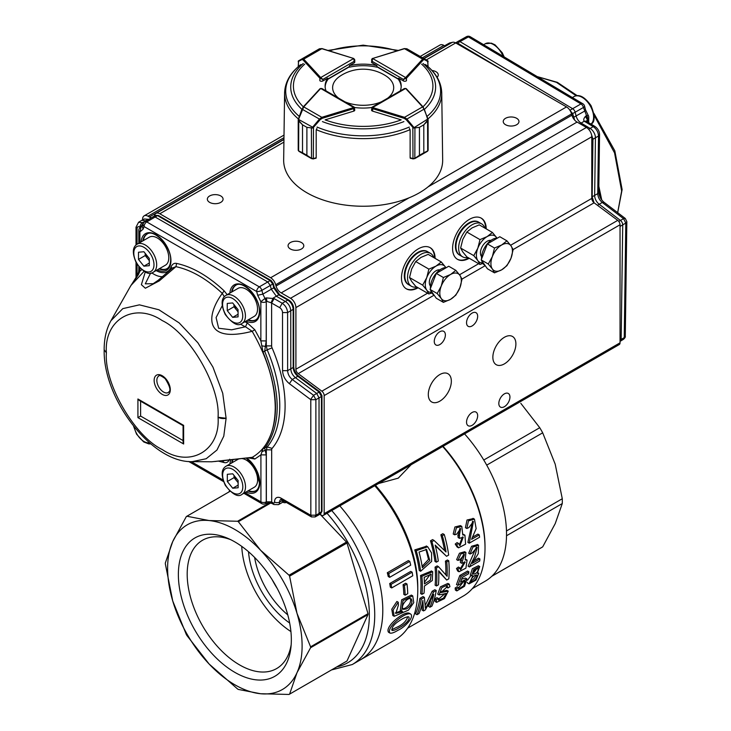 <?xml version="1.0" encoding="UTF-8"?>
<svg xmlns="http://www.w3.org/2000/svg" width="731" height="731" viewBox="0 0 731 731"><rect width="100%" height="100%" fill="white"/><g stroke="black" fill="none" stroke-linecap="round" stroke-linejoin="round"><path stroke-width="1.1" d="M411.096 464.742L398.258 478.147L378.53 483.538M391.661 629.702L397.646 626.906C403.019 624.375 406.409 620.966 407.816 616.681M399.08 627.737C395.983 629.711 393.644 630.615 392.044 630.469C391.633 627.682 393.653 624.731 398.103 621.606C402.909 618.252 406.463 616.662 408.748 616.845C410.859 619.532 403.576 625.699 399.08 627.737M398.075 630.213C404.691 627.417 414.386 617.211 410.721 614.095C405.833 611.262 385.849 627.472 389.952 633.073C391.588 633.521 394.292 632.562 398.075 630.213M402.891 608.85L405.33 608.082C409.433 605.35 411.151 602.198 410.484 598.634M406.692 608.868L403.448 609.389C399.638 606.876 407.615 596.469 411.215 598.872C412.942 602.116 411.434 605.442 406.692 608.868M398.249 602.243L393.123 610.01L394.183 616.297L408.41 610.157L413.764 602.664L412.723 595.856L403.009 600.562L401.63 611.308L402.589 611.637L395.836 613.419L398.432 605.04L398.249 602.243L396.896 601.467L391.77 609.243L392.83 615.52L394.192 616.288M407.012 584.014A110.317 63.688 60 0 1 407.752 593.673L405.157 595.171A110.317 63.688 -120 0 0 404.426 585.504L403.064 584.718L405.659 583.228L407.012 584.014L404.426 585.504M412.147 572.19A110.317 63.688 60 0 1 412.75 575.781L391.688 587.943A110.317 63.688 -120 0 0 391.094 584.343L389.714 583.548L410.767 571.395L412.147 572.19L391.094 584.343M409.78 561.408A110.317 63.688 60 0 1 410.703 565.173L389.65 577.335A110.317 63.688 -120 0 0 388.728 573.561L387.302 572.738L408.355 560.586L409.78 561.408L388.728 573.561M419.027 552.06L426.584 549.484L429.828 560.531L422.363 567.74A106.516 61.495 60 0 0 419.027 552.06M422.134 566.287L428.494 559.425L425.899 549.182M416.231 550.726A106.516 61.495 -120 0 1 420.617 571.267L431.637 561.399L431.582 552.956L427.699 546.779L416.231 550.726L414.779 549.886L426.666 546.203M442.31 535.668A106.516 61.495 -120 0 1 446.056 551.996L434.05 540.437L431.939 541.653A106.516 61.495 -120 0 1 436.325 562.194L438.298 561.052A106.516 61.495 60 0 0 435.164 545.088L446.55 556.291L448.66 555.076A106.516 61.495 60 0 0 444.274 534.535L442.822 533.694L440.857 534.827L442.31 535.668L444.274 534.535M454.627 534.818L456.683 534.178L460.612 528.604L459.278 536.006L459.543 538.363L463.244 537.166L459.973 545.664L458.465 543.398L456.592 544.86L458.547 547.821L465.601 544.166L464.925 535.183L462.75 534.928L461.8 526.43L456.372 527.8L454.627 534.818L453.211 533.995L454.91 526.987L460.366 525.598L461.809 526.421M469.256 543.179L473.405 521.532L468.873 527.608L466.844 528.486L468.47 520.856L474.446 519.129L476.155 528.595L471.586 539.323L479.253 534.891A106.516 61.495 60 0 1 479.591 537.221L469.256 543.179L467.895 542.393L472.61 521.221M424.163 577.326L431.135 574.173L430.431 580.112L424.419 583.914A106.516 61.495 60 0 0 424.163 577.326M424.391 582.379L430.422 574.073M421.897 576.293A106.516 61.495 -120 0 1 421.951 594.34L424.044 593.133A106.516 61.495 60 0 0 424.409 586.043L432.332 580.487L432.679 571.688L421.897 576.293L420.544 575.507L431.528 571.039M446.787 561.92A106.516 61.495 -120 0 1 447.107 576.275L438.527 566.689L436.416 567.905A106.516 61.495 -120 0 1 436.471 585.951L438.445 584.818A106.516 61.495 60 0 0 438.673 570.792L446.696 580.048L448.807 578.833A106.516 61.495 60 0 0 448.752 560.787L447.399 560.01L445.435 561.143L446.787 561.92L448.752 560.787M457.962 560.421L459.918 559.727L464.45 554.491L461.7 563.281L465.218 561.993L460.685 569.751L459.781 567.832L457.844 569.257L458.995 571.752L465.912 568.133L467.091 560.11L465.199 560.019L465.912 552.472L460.841 553.979L457.962 560.421L456.619 559.644L459.47 553.221L464.642 551.731M469.412 566.945L474.538 556.985L477.188 547.391L472.016 553.102L470.051 554.007L472.911 547.062L478.558 545.171L478.275 553.659L472.226 563.373L479.892 558.941A106.516 61.495 60 0 1 479.737 560.979L469.412 566.945L468.059 566.159L476.338 547.153M433.51 592.083C429.938 600.288 427.242 605.67 425.415 608.229L424.373 597.355L421.266 599.146A106.516 61.495 -120 0 1 417.008 614.698L419.018 613.537A106.516 61.495 60 0 0 422.865 600.425L423.541 610.933L425.36 609.882L433.757 594.349A106.516 61.495 -120 0 1 429.956 607.223L431.957 606.072A106.516 61.495 60 0 0 436.215 590.511L434.854 589.725L432.14 591.288L433.51 592.083L436.215 590.511M447.929 587.989L449.94 586.691L449.282 584.215L441.826 587.596L439.084 594.915L446.349 593.453L443.434 598.159L438.609 600.151L438.372 598.47L436.352 599.758L436.599 602.362L444.439 598.607L448.258 591.132L440.894 592.594L447.473 586.417L447.929 587.989L446.55 587.194L446.55 586.335M461.142 576.311L457.88 585.412L464.998 580.999L463.728 585.75L458.748 589.031L458.547 587.578L456.537 588.857L456.848 590.922L464.541 586.262L466.881 578.888L460.594 582.159L462.339 577.38L468.589 573.771A106.516 61.495 60 0 0 468.918 571.825L467.557 571.039L459.781 575.525L461.142 576.311L468.918 571.825M473.24 573.342L477.051 568.471M473.304 572.738C474.474 569.86 476.045 568.453 478.019 568.499C478.366 571.404 476.895 573.296 473.606 574.191L473.304 572.738M470.572 581.108C473.524 579.592 475.287 577.545 475.872 574.968M470.773 580.313C472.445 576.85 474.483 575.078 476.886 575.005C476.941 578.404 474.94 580.743 470.874 582.013L470.773 580.313M472.92 575.827L468.991 583.868L475.954 580.14L478.814 573.351L477.288 573.305L479.728 566.534L473.725 569.504L471.678 575.781L472.92 575.827M471.678 575.79L470.289 574.995L472.354 568.718L478.366 565.748L479.728 566.543M467.676 583.091L467.109 582.251M467.529 580.213L471.038 575.425M457.88 585.412L456.491 584.599L459.781 575.525M458.474 588.117L464.002 580.944M458.547 587.578L457.131 586.765L455.121 588.044L456.537 588.857M461.754 579.08L465.492 578.093L466.881 578.888M456.848 590.922L455.404 590.091L455.121 588.044M438.262 599.365L445.133 593.508M437.695 594.111L440.455 586.819L447.911 583.429L449.273 584.215M438.372 598.47L436.964 597.656L434.936 598.945L436.352 599.758M440.647 591.79L446.86 590.319L448.258 591.132M436.608 602.353L435.164 601.531L434.936 598.945M423.541 610.933L422.098 610.093L422.07 604.162M429.956 607.223L428.512 606.392A104.606 60.399 -120 0 0 430.44 601.247M425.405 605.049L432.14 591.288M424.373 597.355L423.011 596.569L419.905 598.36L421.266 599.146M417.008 614.698L415.564 613.866A104.606 60.399 -120 0 0 419.905 598.36M470.051 554.007L468.699 553.23L471.568 546.276L477.507 544.595M479.892 558.941L478.549 558.164L473.578 561.033M462.202 561.043L460.859 560.266L463.673 554.326M461.901 561.198L460.859 560.266M461.7 563.281L460.356 562.505L460.557 560.421M460.128 569.12L464.395 561.792M459.781 567.832L458.438 567.055L456.5 568.471L457.844 569.257M457.652 570.975L456.5 568.471M446.696 580.048L438.71 571.541M445.791 574.73A104.606 60.399 -120 0 0 445.435 561.143M438.527 566.689L437.175 565.913L435.064 567.128L436.416 567.905M436.471 585.951L435.128 585.175A104.606 60.399 -120 0 0 435.064 567.128M421.951 594.34L420.608 593.554A104.606 60.399 -120 0 0 420.544 575.507M466.844 528.486L465.428 527.663L467.018 520.015L473.396 518.544M479.253 534.891L477.882 534.105L472.299 537.331M459.589 535.86L458.182 535.046L459.881 528.385M459.278 536.006L458.182 535.046M459.543 538.363L458.154 537.559L457.88 535.193M459.315 545.107L462.476 536.91M458.465 543.398L457.085 542.603L455.221 544.065L456.592 544.86M463.216 534.233L464.925 535.183M458.547 547.83L457.177 547.035L455.221 544.065M446.55 556.291L435.347 545.792M444.567 550.498A104.606 60.399 -120 0 0 440.857 534.827M434.05 540.437L432.597 539.597L430.495 540.812L431.939 541.653M436.325 562.194L434.963 561.408A104.606 60.399 -120 0 0 430.495 540.812M420.617 571.267L419.247 570.482A104.606 60.399 -120 0 0 414.779 549.886M389.65 577.335L388.243 576.521A108.416 62.592 -120 0 0 387.302 572.738M391.688 587.943L390.317 587.148A108.416 62.592 -120 0 0 389.714 583.548M405.157 595.171L403.814 594.394A108.416 62.592 -120 0 0 403.064 584.718M395.325 612.916L401.027 610.97M401.621 611.317L400.268 610.54L401.657 599.795L411.37 595.08L412.713 595.866M388.517 632.251C384.488 626.677 404.471 610.476 409.342 613.3M491.753 576.32L541.242 547.747A101.755 58.754 -120 0 0 542.694 546.861L555.213 523.634L562.285 503.549A101.755 58.754 -120 0 0 562.285 498.743L555.213 464.203L542.694 432.816A101.755 58.754 -120 0 0 539.743 427.708L520.819 403.329M464.55 433.876A102.706 59.302 60 0 1 485.256 581.163L472.327 588.638M443.032 446.303A102.706 59.302 60 0 1 485.009 546.569L485.009 548.122A104.606 60.399 60 0 1 463.344 596.012L407.642 628.176M442.694 446.495A104.606 60.399 60 0 1 485.009 548.122M375.451 485.32A104.606 60.399 60 0 1 417.766 586.947L417.766 590.054A108.416 62.592 60 0 1 395.316 639.689L352.278 664.534L331.499 669.943M374.775 485.713A108.416 62.592 60 0 1 417.766 590.054M339.805 505.898A108.416 62.592 60 0 1 360.346 659.874A108.416 62.592 60 0 0 339.805 505.898M542.694 546.861L491.89 576.192M562.285 503.549L506.519 535.75M562.285 498.743L506.482 530.962M542.694 432.816L486.709 465.135M539.743 427.708L483.767 460.027M272.307 579.93A60.865 35.143 -120 0 0 277.15 588.309A60.865 35.143 -120 0 1 272.307 579.93M289.668 623.013A64.666 37.336 60 0 1 248.513 551.731M287.776 614.862A60.865 35.143 60 0 1 254.626 557.451M291.185 644.605A74.087 42.773 60 0 1 276.62 668.573A74.087 42.773 60 0 1 219.528 648.726A74.087 42.773 60 0 1 187.191 574.173A74.087 42.773 60 0 1 202.533 540.255A74.087 42.773 60 0 1 230.576 539.624M241.742 546.368A74.087 42.773 -120 0 0 290.92 631.566M291.34 639.753A79.88 46.117 60 0 1 290.911 647.529A79.88 46.117 60 0 1 232.531 670.967A79.88 46.117 60 0 1 178.419 577.234A79.88 46.117 60 0 1 227.908 538.391A79.88 46.117 60 0 1 291.34 639.753M289.321 694.295A102.706 59.302 60 0 0 289.595 694.13L296.987 672.721L310.593 647.721L368.004 614.579L347.006 660.979A102.706 59.302 60 0 1 346.732 661.144L289.321 694.295A102.706 59.302 60 0 1 289.037 694.45L260.592 693.737A95.103 54.907 60 0 1 209.121 664.022L237.575 688.977A102.706 59.302 60 0 0 238.352 689.434L260.592 693.737A95.103 54.907 60 0 0 296.987 672.721A95.103 54.907 60 0 0 296.987 613.291L289.595 576.174L347.006 543.023L368.004 613.674A102.706 59.302 60 0 1 368.004 614.579M289.595 576.174A102.706 59.302 60 0 0 289.037 575.215L260.592 550.26A95.103 54.907 60 0 1 296.987 613.291L310.593 646.825A102.706 59.302 60 0 1 310.593 647.721M172.735 600.983L186.332 634.517A102.706 59.302 60 0 0 186.889 635.477L209.121 664.022A95.103 54.907 60 0 1 172.735 600.983A95.103 54.907 60 0 1 172.735 541.552L165.343 562.961A102.706 59.302 60 0 0 165.343 563.866L172.735 600.983M186.606 516.397A102.706 59.302 60 0 0 186.332 516.561L172.735 541.552A95.103 54.907 60 0 1 209.121 520.545L186.889 516.241L230.073 491.305L186.606 516.397A102.706 59.302 60 0 1 186.889 516.241M238.352 521.706A102.706 59.302 60 0 0 237.575 521.258L209.121 520.545A95.103 54.907 60 0 1 260.592 550.26L238.352 521.706L270.598 503.092M237.575 521.258L269.3 502.946M289.595 694.13L347.006 660.979M289.037 575.215L346.457 542.064A102.706 59.302 60 0 1 347.006 543.023M310.593 646.825L368.004 613.674M320.443 514.606L346.457 542.064M587.669 115.69L586.5 115.535L583.448 107.457A3.801 1.352 -14.3 0 0 584.572 106.086A3.801 3.801 0 0 0 582.826 103.756A3.801 2.166 -59.2 0 0 580.953 103.93A3.801 2.239 60.1 0 1 582.497 105.401A3.801 2.239 60.1 0 1 583.448 107.457L575.151 112.227L576.11 115.991A7.612 4.368 -120 0 0 581.108 123.055L579.957 123.722M457.99 41.411A3.801 2.193 59.7 0 1 458.035 41.384A3.801 2.193 59.7 0 1 459.963 41.612L468.388 36.915A3.801 2.202 60.9 0 0 466.844 36.55A3.801 2.202 60.9 0 0 466.469 36.687A3.801 3.801 0 0 1 470.261 36.742A3.801 2.166 120.8 0 0 468.388 36.915L580.953 103.93L572.647 108.7A3.801 2.184 60 0 1 575.151 112.227L571.605 114.073M537.221 76.609L556.465 82.338L576.174 95.779M594.129 115.306L614.561 152.916L621.652 191.019L617.658 212.657M572.967 117.718L584.416 111.222L585.531 109.842L588.026 115.005A3.801 3.801 0 0 1 588.766 117.316A3.801 2.23 -179.2 0 1 587.697 118.833L586.536 121.392M591.79 196.995L594.65 195.415L595.436 137.793A7.602 4.359 -120 0 0 590.136 128.428L581.108 123.055L584.288 121.227C583.292 120.058 583.667 118.459 585.412 116.412L586.426 115.571L587.605 118.888L587.56 122.05M591.16 133.499L592.951 139.228L598.525 136.012C598.269 132.064 596.496 128.948 593.225 126.646L584.288 121.227L586.527 121.136M620.043 340.089L624.247 337.631L625.279 336.178C625.581 336.872 624.987 337.923 623.497 339.303L620.391 341.176A3.801 2.193 60.3 0 0 621.158 339.486L622.721 224.865A3.801 2.184 -120 0 0 620.455 220.442L623.543 218.651L602.271 202.478C599.429 200.047 597.921 197.096 597.739 193.624L594.65 195.415A7.612 4.368 -120 0 0 599.182 204.26L597.419 205.274M591.79 139.511L592.951 139.228L592.165 196.84L594.056 202.779M598.853 186.332L601.723 199.938M599.959 197.014L598.78 191.44M444.795 45.925L446.047 45.934M569.933 110.308L572.675 113.671L574.703 120.158M448.578 44.472A7.602 4.395 -120.3 0 0 446.431 44.719A7.602 4.395 -120.3 0 0 446.321 44.783L444.631 45.834M457.981 41.42L455.587 42.882L457.542 43.083L459.963 41.612L572.647 108.7L570.171 110.134L569.559 109.769M618.773 221.402L620.455 220.442L599.182 204.26L602.271 202.478L604.034 202.295C600.855 199.59 599.1 196.219 598.771 192.171L597.739 193.624L598.525 136.012L599.557 134.55C599.457 131.269 597.94 128.583 595.007 126.481L595.025 126.49M587.651 122.104L587.697 118.833A3.801 2.239 59.3 0 0 587.395 117.179A3.801 2.239 59.3 0 0 586.5 115.535L587.094 119.272L585.412 116.412M625.297 218.468L626.842 221.612L625.809 223.074L623.543 218.651L625.297 218.468L604.034 202.295M598.844 186.908L601.54 199.7M430.422 288.526A15.214 8.781 -60 0 1 441.159 269.045A15.214 8.781 -60 0 1 446.367 267.592M433.894 294.849L433.547 294.648A15.214 8.781 -60 0 1 430.66 290.244M443.397 302.36L450.57 299.326A15.214 8.781 -60 0 1 441.25 298.495L443.397 302.36L436.288 298.257L430.075 289.421L433.181 281.417L436.288 273.412L448.715 266.239L455.824 270.342L450.57 274.481A15.214 8.781 -60 0 1 459.89 275.313A15.214 8.781 -60 0 1 459.89 287.74L462.038 279.178L459.89 275.313L455.824 270.342M441.25 286.077A15.214 8.781 -60 0 1 450.57 274.481L443.397 277.515L441.25 286.077L437.184 293.524L441.25 298.495A15.214 8.781 -60 0 1 441.25 286.077M450.57 299.326A15.214 8.781 120 0 0 459.89 287.74L455.824 295.187L450.57 299.326M436.288 273.412L443.397 277.515M430.075 289.421L437.184 293.524M106.388 352.845C103.966 383.455 134.531 436.361 162.245 449.547C189.959 468.333 220.497 450.68 218.057 417.273C220.47 386.653 189.914 333.747 162.2 320.562C134.486 301.775 103.948 319.429 106.388 352.835L104.186 349.738C102.897 398.596 151.6 462.942 192.244 461.645L206.169 458.739L216.961 450.031L223.777 436.179L226.107 418.269L222.717 393.232L212.94 367.081L197.863 342.738L179.159 322.901L158.929 309.78L139.42 304.845L122.79 308.637L110.911 320.763M156.845 380.394A9.512 5.492 60 0 1 158.81 376.045C158.883 374.738 160.994 375.597 165.133 378.612C173.868 392.392 167.892 391.697 168.322 392.51A9.512 5.492 60 0 1 160.994 389.97A9.512 5.492 60 0 1 156.845 380.394M144.062 271.338L130.94 285.455L111.249 320.178M229.68 459.223C228.41 462.01 226.592 463.134 224.225 462.577L222.361 460.804L252.222 457.332L211.78 461.791L192.354 461.645M254.799 329.754L252.168 331.317L245.488 326.775L247.27 322.91L254.799 329.754L260.866 340.893L266.203 340.92L264.659 351.227C281.344 393.205 281.353 425.561 264.704 448.313L266.248 454.901L260.912 454.874L254.854 459.013L252.222 457.332C267.244 448.587 274.92 432.021 275.249 407.624C274.902 382.843 267.208 357.404 252.168 331.317C203.2 343.89 206.288 315.07 222.297 293.396C206.846 278.922 191.394 270.013 175.943 266.66L159.285 280.878L145.35 288.233L141.385 284.688L145.259 271.987M233.18 459.388A19.975 11.532 -120 0 0 232.23 462.641M248.403 490.647A19.975 11.532 -120 0 0 256.06 490.611M236.022 285.154A19.975 11.532 -120 0 0 232.166 291.779M248.33 319.776A19.975 11.532 -120 0 0 255.996 319.749M147.26 233.957A19.975 11.532 -120 0 0 143.404 240.572M159.568 268.579A19.975 11.532 -120 0 0 167.225 268.542M271.082 280.521L270.168 280.576L157.521 215.608L146.748 221.913L259.322 286.854A3.801 2.156 59.8 0 1 260.866 288.306A3.801 2.156 59.8 0 1 261.853 290.353L272.7 284.076L270.168 280.576L267.756 281.956L270.278 285.455L271.292 289.229L262.858 294.127L264.978 298.431L260.848 301.72L257.668 295.26L262.858 294.127L261.853 290.353A3.801 1.316 165.1 0 1 256.663 291.495A3.801 2.193 -60 0 1 259.322 286.854L267.756 281.956L155.054 216.952L153.181 216.741L144.82 221.74A3.801 3.801 0 0 0 143.221 223.64L142.225 226.254L140.635 227.149A3.801 2.23 -121.1 0 0 140.188 227.588M311.479 516.927L310.839 515.181L315.929 515.191L315.874 399.702L310.794 399.683L289.366 383.656C285.154 380.147 282.879 375.807 282.55 370.654L287.63 370.663L287.603 312.576L293.158 309.368C292.848 305.403 291.057 302.305 287.776 300.057L282.221 303.264L274.143 298.595L271.612 303.009L271.63 345.909A3.801 2.193 60 0 0 272.069 347.874A112.154 64.748 60 0 1 272.115 448.395A3.81 2.202 -120 0 0 271.676 449.848L266.34 449.821L267.217 446.924A108.352 62.555 -120 0 0 267.18 349.802L263.032 352.05L260.866 340.902M298.933 376.931L297.8 376.273L295.406 377.662C292.546 375.286 291.002 372.353 290.783 368.853L290.755 310.757C290.445 306.801 288.644 303.694 285.373 301.437L276.345 296.229L273.12 298.102L271.091 302.762L266.934 301.4L265.042 298.394L266.349 297.892L274.143 298.595M310.675 399.464L313.572 395.288L292.254 379.48L295.406 377.662L316.724 393.479L319.027 397.883L321.43 396.494L319.118 392.081L297.8 376.273C294.959 373.888 293.414 370.946 293.186 367.455L287.63 370.663C287.85 374.171 289.385 377.105 292.254 379.48L289.366 383.656M315.107 516.954L318.323 515.172L319.081 513.445L315.929 515.191L315.107 516.954L311.452 516.908L281.901 499.867A3.609 2.083 120 0 1 281.152 498.213L310.702 515.254M214.722 461.526L224.545 460.366M224.225 462.577L218.733 461.188M138.808 266.66L138.808 269.593L139.923 271.146L138.36 274.71L130.867 285.574M139.923 267.93L139.923 271.146L141.768 269.693M171.968 268.487L171.155 266.788C172.37 264.019 174.188 262.895 176.61 263.434L175.943 266.66L172.534 267.948L158.216 280.265L153.218 283.674M150.623 273.056L145.286 283.829L153.199 283.692M176.61 263.434C192.454 266.861 208.298 275.998 224.152 290.856L227.167 294.666M224.28 296.713L222.297 293.396L224.152 290.856M222.178 305.86L216.093 317.565L218.642 328.256L231.645 329.818L245.488 326.775A25.731 14.858 -120 0 1 240.536 324.034M243.834 493.279L261.725 503.595A3.801 2.193 -60 0 1 260.93 501.859L260.912 454.874L263.069 448.66C279.644 426.027 279.626 393.817 263.032 352.05M254.845 459.013L248.348 457.889M139.913 242.591L139.904 231.955L141.092 226.975L142.225 226.254L143.084 229.168L139.904 231.955A3.801 2.193 180 0 1 138.789 230.402L138.799 243.231M138.36 274.71L138.808 269.593M261.725 451.767L266.34 449.821L266.358 501.832L271.694 501.859L265.618 503.54M272.069 347.874L267.18 349.802L266.294 345.891L265.371 346.412L261.689 345.781M137.921 417.629L183.645 444L183.088 442.127L183.079 425.68L139.255 400.405L137.912 398.989L137.921 417.629L140.608 416.067L140.599 401.182M183.079 425.68L183.636 425.36L137.912 398.989M183.088 440.574L140.608 416.067M244.949 492.639L260.93 501.859A3.801 2.193 -0 0 0 266.267 501.886L266.248 454.901M260.866 340.893L260.848 301.72A3.801 2.193 -0 0 0 266.185 301.748A3.801 2.147 -119.3 0 0 265.856 300.075A3.801 2.147 -119.3 0 0 264.978 298.431L266.285 301.693L266.203 340.92M144.82 221.74A3.801 2.193 -120.9 0 1 145.195 221.594A3.801 2.193 -120.9 0 1 146.748 221.913A3.801 2.193 120 0 0 144.089 226.564A3.801 2.814 -159 0 1 143.221 223.64M141.476 226.592L141.092 226.975A3.801 2.23 -121.1 0 0 140.635 227.149A3.801 3.801 0 0 0 138.789 230.402M136.277 277.652L137.09 274.6L137.62 275.468M265.472 503.632L266.267 501.886A3.801 2.184 -118.6 0 1 265.472 503.632A3.801 2.184 -118.6 0 1 265.444 503.641A3.801 3.801 0 0 1 261.725 503.595M142.179 226.263L141.403 226.647M271.63 345.909L266.294 345.891L266.285 301.693L266.934 301.4L266.349 297.892M143.486 223.101L140.343 227.341L139.904 227.039C140.142 225.212 140.982 223.741 142.417 222.617L143.367 223.311M272.754 283.116L273.705 287.85L271.292 289.229L276.345 296.229L278.758 294.849L273.705 287.85L273.76 286.89M148.85 219.337L144.281 218.998L141.668 220.406L138.552 222.279L142.417 222.617L145.99 221.045M320.251 392.748L319.118 392.081L313.572 395.288L315.874 399.702L319.027 397.883L319.081 513.445L321.987 511.197L321.969 395.727L321.43 396.494L321.476 511.965L320.735 513.683L318.323 515.172M148.356 219.629L145.506 220.762L141.777 220.342M282.769 500.36A5.702 3.299 60 0 1 281.618 502.864A5.702 3.299 60 0 1 281.563 502.901L278.42 504.655L273.833 504.527A3.609 2.083 120 0 1 273.083 502.873L271.685 502.069L272.444 503.723L273.833 504.527M408.519 284.578A19.024 10.983 -60 0 1 408.245 284.432A19.024 10.983 -60 0 1 408.245 262.466A19.024 10.983 -60 0 1 427.269 251.491A19.024 10.983 -60 0 1 427.534 251.647M459.625 255.073A19.024 10.983 -60 0 1 459.351 254.927A19.024 10.983 -60 0 1 459.351 232.961A19.024 10.983 -60 0 1 478.376 221.977A19.024 10.983 -60 0 1 478.641 222.142M439.824 374.555A16.292 9.402 -60 0 1 447.966 373.742A16.292 9.402 -60 0 1 447.966 392.556A16.292 9.402 -60 0 1 431.674 401.968A16.292 9.402 -60 0 1 429.179 388.91A16.292 9.402 -60 0 1 439.824 374.555M505.541 118.303A7.867 4.541 180 0 1 514.103 117.316A7.867 4.541 180 0 1 518.964 121.51A7.867 4.541 180 0 1 511.097 126.052A7.867 4.541 180 0 1 503.239 121.51A7.867 4.541 180 0 1 505.541 118.303M431.984 70.478A7.867 4.541 180 0 1 438.262 74.927A7.867 4.541 180 0 1 437.111 77.294M209.651 195.954A7.867 4.541 180 0 1 218.222 194.967A7.867 4.541 180 0 1 223.074 199.161A7.867 4.541 180 0 1 215.216 203.702A7.867 4.541 180 0 1 207.348 199.161A7.867 4.541 180 0 1 209.651 195.954M290.362 242.546A7.867 4.541 180 0 1 298.933 241.568A7.867 4.541 180 0 1 303.785 245.762A7.867 4.541 180 0 1 295.927 250.304A7.867 4.541 180 0 1 288.06 245.762A7.867 4.541 180 0 1 290.362 242.546M457.25 259.194A23.776 13.725 120 0 0 468.699 257.961M485.676 228.565A23.776 13.725 120 0 0 481.016 218.021M469.238 258.271A23.776 13.725 -60 0 1 457.515 259.35A23.776 13.725 -60 0 1 452.59 248.467A23.776 13.725 -60 0 1 462.97 224.545A23.776 13.725 -60 0 1 481.29 218.176A23.776 13.725 -60 0 1 486.216 228.876M406.144 288.699A23.776 13.725 120 0 0 417.593 287.466M434.57 258.07A23.776 13.725 120 0 0 429.91 247.526M418.132 287.776A23.776 13.725 -60 0 1 406.409 288.864A23.776 13.725 -60 0 1 401.483 277.972A23.776 13.725 -60 0 1 411.864 254.05A23.776 13.725 -60 0 1 430.184 247.681A23.776 13.725 -60 0 1 435.1 258.381M434.123 295.169L298.211 373.632L321.85 391.186A3.801 2.193 60 0 1 324.162 395.59L324.162 513.646A3.801 2.193 60 0 1 323.376 515.392L619.258 344.566A3.801 2.193 -120 0 0 620.043 342.821L620.043 224.764A3.801 2.193 -120 0 0 617.732 220.36L594.102 202.807L513.098 249.573M323.376 515.392A3.801 2.193 60 0 1 321.466 515.2L319.822 514.249M504.381 337.283A16.292 9.402 -60 0 1 512.522 336.479A16.292 9.402 -60 0 1 512.522 355.284A16.292 9.402 -60 0 1 496.23 364.696A16.292 9.402 -60 0 1 493.736 351.638A16.292 9.402 -60 0 1 504.381 337.283M504.381 393.863A7.867 4.541 -60 0 1 508.31 393.47A7.867 4.541 -60 0 1 508.31 402.553A7.867 4.541 -60 0 1 500.452 407.094A7.867 4.541 -60 0 1 499.246 400.789A7.867 4.541 -60 0 1 504.381 393.863M472.098 313.106A7.867 4.541 -60 0 1 476.036 312.713A7.867 4.541 -60 0 1 476.036 321.795A7.867 4.541 -60 0 1 468.169 326.337A7.867 4.541 -60 0 1 466.963 320.032A7.867 4.541 -60 0 1 472.098 313.106M439.824 331.737A7.867 4.541 -60 0 1 443.754 331.353A7.867 4.541 -60 0 1 443.754 340.427A7.867 4.541 -60 0 1 435.895 344.968A7.867 4.541 -60 0 1 434.689 338.672A7.867 4.541 -60 0 1 439.824 331.737M472.098 412.494A7.867 4.541 -60 0 1 476.036 412.11A7.867 4.541 -60 0 1 476.036 421.184A7.867 4.541 -60 0 1 468.169 425.725A7.867 4.541 -60 0 1 466.963 419.42A7.867 4.541 -60 0 1 472.098 412.494M282.769 502.17A7.612 4.395 -120 0 0 286.26 502.38M298.211 373.632A3.801 2.193 60 0 1 295.909 369.228L295.909 307.596A7.612 4.395 -120 0 0 290.527 298.275L281.207 292.893A7.612 4.395 60 0 1 276.026 286.031L571.907 115.206L571.569 113.926A7.612 4.395 -120 0 0 566.516 106.918L455.696 42.937A7.612 4.395 -120 0 0 451.886 42.562L424.007 58.663L406.884 48.776L404.17 48.794M283.948 139.53L156.005 213.388A7.612 4.395 -120 0 1 159.815 213.763L270.634 277.743A7.612 4.395 -120 0 1 275.688 284.752L276.026 286.031M156.005 213.388A7.612 4.395 -120 0 0 154.762 214.932M154.232 216.175A7.612 4.395 60 0 0 154.387 215.828L154.762 214.941M151.545 217.719A7.612 4.395 60 0 1 149.334 216.997L283.948 139.274M284.012 135.089L144.162 215.828A7.612 4.395 -120 0 1 147.964 216.202L149.334 216.997M144.162 215.828A7.612 4.395 -120 0 0 142.582 219.355L142.582 219.912M445.435 46.291A7.612 4.395 60 0 1 445.216 46.172L443.845 45.377A7.612 4.395 -120 0 0 440.044 45.002L420.197 56.461M510.613 245.269L591.79 198.403L591.79 136.77A7.612 4.395 -120 0 0 586.408 127.45L577.088 122.068A7.612 4.395 60 0 1 571.907 115.206M591.79 198.403A3.801 2.193 -120 0 0 594.102 202.807M577.088 122.068L281.207 292.893M485 265.344L484.653 265.143A15.214 8.781 -60 0 1 481.766 260.739M481.528 259.021A15.214 8.781 -60 0 1 486.48 244.83A15.214 8.781 -60 0 1 497.473 238.087M494.503 272.855L487.394 268.752L481.19 259.916L487.394 243.907L499.821 236.734L506.93 240.837L501.676 244.976A15.214 8.781 -60 0 1 510.996 245.808A15.214 8.781 -60 0 1 510.996 258.235A15.214 8.781 -60 0 1 501.676 269.821A15.214 8.781 -60 0 1 492.365 268.99A15.214 8.781 -60 0 1 492.365 256.563L488.29 264.019L492.365 268.99L494.503 272.855L501.676 269.821L506.93 265.682L510.996 258.235L513.144 249.673L510.996 245.808L506.93 240.837M501.676 244.976A15.214 8.781 120 0 0 492.365 256.563L494.503 248.01L501.676 244.976M487.394 243.907L494.503 248.01M481.19 259.916L488.29 264.019M433.766 257.604A19.024 10.983 120 0 0 430.495 253.355A19.024 10.983 120 0 0 411.471 264.33A19.024 10.983 120 0 0 411.471 286.296A19.024 10.983 120 0 0 416.789 287M430.495 253.355L427.799 251.802A19.024 10.983 120 0 0 408.784 262.776A19.024 10.983 120 0 0 408.784 284.743L411.471 286.296M484.872 228.099A19.024 10.983 120 0 0 481.601 223.841A19.024 10.983 120 0 0 462.577 234.825A19.024 10.983 120 0 0 462.577 256.791A19.024 10.983 120 0 0 467.895 257.495M481.601 223.841L478.915 222.288A19.024 10.983 120 0 0 459.89 233.271A19.024 10.983 120 0 0 459.89 255.238L462.577 256.791M439.824 269.913A9.512 5.492 120 0 0 431.29 275.77A9.512 5.492 120 0 0 430.486 286.095M445.764 267.583A15.214 8.781 120 0 0 445.362 266.925A15.214 8.781 120 0 0 436.051 266.093A15.214 8.781 120 0 0 426.73 277.689A15.214 8.781 120 0 0 426.73 290.106A15.214 8.781 120 0 0 431.436 292.409M431.765 292.957L428.878 293.972L415.729 286.388L411.663 281.417L409.524 277.552L411.663 268.99L415.729 261.543L420.983 257.403L428.156 254.37L441.296 261.954L445.362 266.925M428.878 293.972L426.73 290.106L422.664 285.136L426.73 277.689L428.878 269.127L436.051 266.093L441.296 261.954M409.524 277.552L422.664 285.136M415.729 261.543L428.878 269.127M490.93 240.408A9.512 5.492 120 0 0 482.396 246.265A9.512 5.492 120 0 0 481.592 256.581M496.879 238.078A15.214 8.781 120 0 0 496.468 237.42A15.214 8.781 120 0 0 487.157 236.588A15.214 8.781 120 0 0 477.836 248.184A15.214 8.781 120 0 0 477.836 260.601A15.214 8.781 120 0 0 482.542 262.904M482.871 263.452L479.984 264.467L466.844 256.883L462.769 251.912L460.631 248.047L462.769 239.485L466.844 232.038L472.089 227.889L479.262 224.865L492.402 232.449L496.468 237.42M479.984 264.467L477.836 260.601L473.77 255.631L477.836 248.184L479.984 239.622L487.157 236.588L492.402 232.449M460.631 248.047L473.77 255.631M466.844 232.038L479.984 239.622M353.749 58.471L354.773 59.869L354.215 61.303L353.676 58.507L320.735 77.532L322.883 79.396L320.196 78.464A1.901 1.096 180 0 1 319.858 78.199L319.858 80.702A1.901 1.096 0 0 0 322.874 80.949L327.698 78.171A38.039 21.967 0 0 0 325.121 86.112A38.039 21.967 0 0 0 326.035 90.9M371.549 110.043A1.901 1.096 0 0 0 371.54 110.143A1.901 1.096 0 0 0 372.554 111.121L401.191 119.866A69.747 40.269 180 0 1 325.131 119.866L353.767 111.121A1.901 1.096 0 0 0 354.782 110.143A1.901 1.096 0 0 0 354.773 110.043M425.561 64.602C435.941 72.725 441.332 82.164 441.734 92.91L442.666 159.979A79.505 45.898 180 0 1 363.161 206.243A79.505 45.898 180 0 1 283.665 159.979L284.597 92.91A78.573 45.359 180 0 0 298.385 118.943L298.76 120.615L302.524 124.818L306.874 127.331L311.406 127.916L312.375 127.404L312.868 128.053L306.892 127.34L306.892 155.301L311.388 158.261L313.325 158.618A1.901 1.096 0 0 0 313.471 158.581L316.194 157.741L316.194 130.145L316.916 128.391M410.721 158.225A78.966 45.587 180 0 1 410.347 158.389L410.338 157.805M315.6 158.225A78.966 45.587 180 0 0 315.984 158.389L315.984 157.805M354.654 107.521A38.039 21.967 0 0 0 371.677 107.521M349.4 65.635L349.4 67.188A38.039 21.967 0 0 1 376.922 67.188L376.922 65.635A38.039 21.967 0 0 0 349.4 65.635L354.224 62.857A1.901 1.096 0 0 0 354.782 62.08A1.901 1.096 0 0 0 354.773 61.971M376.922 65.635L372.097 62.857A1.901 1.096 0 0 1 371.54 62.08A1.901 1.096 0 0 1 371.549 61.971M400.286 90.9A38.039 21.967 0 0 0 401.2 86.112A38.039 21.967 0 0 0 398.623 78.171L403.448 80.949A1.901 1.096 0 0 0 406.473 80.693L406.463 78.199A1.901 1.096 180 0 1 406.134 78.464L403.439 79.396L405.595 77.532L372.646 58.507L372.106 61.303L371.549 59.869L372.262 58.471L371.549 62.181M325.149 86.888A38.039 21.967 0 0 1 327.698 79.725L327.698 78.171M401.182 86.888A38.039 21.967 0 0 0 398.623 79.725L398.623 78.171M322.161 48.794L319.447 48.776L302.296 58.672A0.758 0.704 60 0 0 302.004 59.54L298.23 61.532A0.758 0.749 60 0 1 298.604 60.801L298.723 60.737A0.758 0.704 60 0 0 298.431 61.596L298.431 66.521M298.211 66.713L298.604 60.801L302.296 58.672L303.73 59.129A0.758 0.548 137.4 0 0 303.054 59.96L302.004 59.54M354.773 110.253L354.398 107.274L321.923 88.524L320.735 88.478L354.215 107.813L354.215 108.435A1.901 1.096 180 0 1 353.767 108.627L353.767 111.121M298.76 120.615L298.632 150.897L298.367 149.983L298.632 150.897L302.506 152.761L302.506 124.809L298.632 120.944L298.23 119.601L301.958 109.12L319.447 119.062L321.814 117.316L322.17 118.331L320.178 119.665L312.868 128.053M298.385 118.925L298.211 119.884L298.604 119.455L313.471 127.66L313.334 158.919L315.984 158.106M302.506 124.809L302.524 152.779L298.888 151.308L311.47 158.572M313.261 158.919L311.525 158.6L306.874 155.283L306.892 127.34M303.054 107.293A0.758 0.548 42.6 0 1 303.73 106.881L298.723 118.961M298.458 118.906L303.173 106.991L319.968 88.743A0.758 0.548 42.6 0 1 320.534 88.634L303.73 106.881L321.814 117.316L353.411 107.621A1.142 0.658 0 0 0 353.676 107.503L354.215 108.435M311.525 158.6L311.388 128.309A0.758 0.457 105.2 0 1 311.406 127.916M312.731 127.057L319.447 119.062L320.178 119.665M427.891 66.521L427.891 61.596L424.327 59.54L423.267 59.96A0.758 0.548 -137.4 0 0 422.6 59.129L424.035 58.672L427.726 60.801A0.758 0.749 -60 0 1 428.092 61.532L427.699 61.157L427.891 61.596A0.758 0.704 -60 0 0 427.598 60.737L428.119 66.713M424.327 59.54A0.758 0.704 -60 0 0 424.035 58.672L427.598 60.737M409.406 128.391L410.128 130.145L410.128 157.741L412.851 158.581A1.901 1.096 0 0 0 412.997 158.618L414.934 158.261L419.43 155.301L419.43 127.34L413.454 128.053L406.144 119.665L404.161 118.331L372.563 108.627A1.901 1.096 180 0 1 372.106 108.435L372.106 107.813L405.595 88.478L404.407 88.524L371.933 107.274L371.549 110.253M413.454 128.053L427.937 118.925L427.699 120.944L423.816 124.809L428.101 119.573L428.119 150.358L427.498 151.271A0.758 0.521 -121.2 0 0 427.498 151.271A0.758 0.521 -121.2 0 0 427.699 150.897L427.964 149.983L427.699 150.897L423.816 152.761L423.797 124.818L423.816 152.761L427.443 151.308L414.861 158.572L413.298 158.837L415.573 158.17M410.347 158.106L412.988 158.919L412.851 127.66L413.591 127.057L414.925 127.916L419.457 127.331L419.457 155.283L414.797 158.6M404.161 118.331L404.517 117.316L406.884 119.062L424.035 109.157L422.6 106.881A0.758 0.548 -42.6 0 1 423.267 107.293L427.873 118.906M414.925 127.916A0.758 0.457 -105.2 0 1 414.934 128.309L414.833 158.59M406.144 119.665L406.884 119.062L413.591 127.057M427.443 151.308A0.758 0.521 -121.2 0 0 427.498 151.28L426.895 151.637M427.562 120.615L427.699 150.897M427.598 118.961L424.327 109.175M387.668 98.192A30.538 17.635 0 0 0 386.041 75.987A41.841 41.841 0 0 0 340.28 75.987A30.538 17.635 0 0 0 338.663 98.192M344.931 101.81A30.538 17.635 0 0 0 381.39 101.81M145.387 253.593A7.648 4.413 -120 0 0 147.918 258.92A7.648 4.413 -120 0 0 149.307 260.364M153.327 272.179L165.425 265.189A16.164 9.339 -120 0 0 168.779 257.787A16.164 9.339 -120 0 0 161.715 241.522A16.164 9.339 -120 0 0 149.261 237.191L137.154 244.181A16.164 9.339 60 0 1 149.617 248.503A16.164 9.339 60 0 1 156.672 264.777A16.164 9.339 60 0 1 153.327 272.179C149.371 275.514 143.76 272.562 136.505 263.324C132.092 253.52 132.311 247.133 137.154 244.181M143.897 251.747L149.298 258.472L149.307 265.682L143.897 266.166L138.488 259.441L138.488 252.232L143.897 251.747M149.307 263.05L143.897 266.166M149.307 260.638L145.213 255.558L138.488 259.441M145.213 253.392L145.213 255.558M234.148 304.8A7.648 4.413 -120 0 0 236.689 310.127A7.648 4.413 -120 0 0 238.068 311.57M242.089 323.376L254.196 316.395A16.164 9.339 -120 0 0 257.54 308.985A16.164 9.339 -120 0 0 250.486 292.72A16.164 9.339 -120 0 0 238.023 288.389L225.925 295.379A16.164 9.339 60 0 1 238.379 299.71A16.164 9.339 60 0 1 245.433 315.975A16.164 9.339 60 0 1 242.089 323.376C238.132 326.72 232.531 323.769 225.267 314.522C220.853 304.717 221.073 298.339 225.925 295.379M232.659 302.945L238.068 309.67L238.068 316.879L232.668 317.364L227.259 310.638L227.25 303.429L232.659 302.945M238.068 314.248L232.668 317.364M238.068 311.845L233.984 306.764L227.259 310.638M233.984 304.589L233.984 306.764M234.212 475.662A7.648 4.413 -120 0 0 236.753 480.989A7.648 4.413 -120 0 0 238.132 482.433M242.162 494.247C238.205 497.583 232.595 494.631 225.34 485.393C220.926 475.589 221.146 469.201 225.989 466.25A16.164 9.339 60 0 1 238.443 470.572A16.164 9.339 60 0 1 245.506 486.837A16.164 9.339 60 0 1 242.162 494.247L254.26 487.257A16.164 9.339 -120 0 0 257.614 479.856A16.164 9.339 -120 0 0 241.586 458.52M239.284 458.748A16.164 9.339 -120 0 0 238.096 459.26L225.989 466.25M232.723 473.816L238.132 480.541L238.142 487.751L232.732 488.235L227.323 481.51L227.323 474.3L232.723 473.816M238.132 485.11L232.732 488.235M238.132 482.707L234.048 477.626L227.323 481.51M234.048 475.461L234.048 477.626M331.737 510.558A108.416 62.592 60 0 1 352.278 664.534M327.031 513.272A104.606 60.399 60 0 1 369.137 608.283A104.606 60.399 60 0 1 336.808 666.873M621.652 191.019L622.108 189.493L614.808 150.787L593.892 113.351M588.638 129.296L593.225 126.646L595.007 126.481L586.929 121.666L585.147 121.83M620.043 225.02L620.235 226.29L625.809 223.074L624.247 337.631L623.497 339.303M508.886 73.657L457.542 43.083L456.921 43.65M620.043 240.271L620.043 226.382M451.639 42.709L449.611 42.965L446.431 44.719M226.107 418.269A7.612 4.386 180 0 1 218.057 417.264L226.107 418.26M154.15 380.403A11.413 6.588 -120 0 0 162.227 394.375A11.413 6.588 -120 0 0 170.296 389.705A11.413 6.588 -120 0 0 162.218 375.734A11.413 6.588 -120 0 0 154.15 380.403M246.109 491.963A21.135 12.199 -120 0 0 259.761 483.374A21.135 12.199 -120 0 0 246.758 458.035M246.301 458.072L255.85 469.183L259.432 482.862C259.185 486.828 257.97 489.468 255.795 490.784A19.993 11.541 60 0 1 247.827 490.976M231.654 462.979A19.993 11.541 60 0 1 232.732 459.433M230.95 459.635A21.135 12.199 -120 0 0 229.945 463.966M246.045 321.101A21.135 12.199 -120 0 0 259.697 312.502A21.135 12.199 -120 0 0 245.717 286.497A21.135 12.199 -120 0 0 229.881 293.094M231.59 292.108A19.993 11.541 60 0 1 235.738 285.3C242.875 279.717 260.748 298.321 259.359 312C259.112 315.956 257.906 318.597 255.731 319.913A19.993 11.541 60 0 1 247.754 320.114M157.284 269.894A21.135 12.199 -120 0 0 170.935 261.305A21.135 12.199 -120 0 0 156.955 235.3A21.135 12.199 -120 0 0 141.11 241.897M142.819 240.91A19.993 11.541 60 0 1 146.977 234.094C154.113 228.52 171.986 247.124 170.597 260.793C170.35 264.759 169.144 267.4 166.97 268.716A19.993 11.541 60 0 1 158.992 268.907M158.435 215.544L155.666 215.417L153.19 216.741M183.645 444L183.636 425.36M222.955 479.956L191.175 461.617M171.155 266.788A22.688 13.094 60 0 1 156.123 270.561M247.27 322.91A22.688 13.094 60 0 1 244.894 321.759M143.084 229.168L144.089 226.564L256.663 291.495L257.668 295.26M136.651 277.433L135.637 278.612M151.774 272.837A25.731 14.858 -120 0 0 162.821 276.647M272.115 448.395L267.217 446.924L263.069 448.66M137.081 264.266L137.09 274.6A112.071 64.712 60 0 1 138.479 272.709M271.676 449.848L271.694 501.859M137.072 244.227L137.072 228.666C137.236 226.774 138.186 226.235 139.904 227.039L139.904 227.716M282.55 370.654L282.522 312.566A3.993 2.303 -120 0 0 279.699 307.669L271.091 302.762M137.072 228.666L136.012 227.177M282.687 500.315L279.617 502.051A3.609 2.083 180 0 1 274.527 502.042A2.047 1.179 60 0 1 273.083 502.873M274.527 502.042A9.366 5.409 60 0 1 281.152 498.213M310.839 515.181L310.794 399.683M279.699 307.669L282.221 303.264C285.474 305.521 287.265 308.628 287.603 312.576L282.522 312.566M278.42 504.655A5.656 3.271 60 0 0 279.617 502.051A5.757 3.317 60 0 1 280.759 499.447M279.671 294.794L278.758 294.849L287.776 300.057L288.69 299.993L279.69 294.767L274.253 287.173L273.248 283.409L271.1 280.494L158.453 215.526L155.666 215.398M288.708 299.975C291.77 302.04 293.433 304.918 293.698 308.61L293.158 309.368L293.186 367.455L293.688 366.697M284.03 501.402A5.647 3.262 -120 0 0 284.268 501.228L281.618 502.864M324.162 513.646L620.043 342.821M147.964 216.202L283.975 137.684M422.427 57.749L443.845 45.377M423.797 58.535L445.216 46.172M159.815 213.763L283.911 142.116M426.237 59.951L455.696 42.937M270.634 277.743L409.077 197.818M428.074 186.853L566.516 106.918M275.688 284.752L571.569 113.926M290.527 298.275L586.408 127.45M295.909 307.596L591.79 136.77M295.909 369.228L427.562 293.213M459.507 274.774L478.668 263.708M321.85 391.186L617.732 220.36M485.229 265.664L461.992 279.078M620.043 224.764L324.162 395.59M372.097 110.92L372.097 109.376M423.066 63.506A72.442 41.822 180 0 1 424.446 109.321M403.896 121.602A72.442 41.822 180 0 1 322.426 121.602M301.885 109.321A72.442 41.822 180 0 1 303.264 63.506M299.299 116.421A77.459 44.719 180 0 1 300.925 64.502M409.269 127.057A77.459 44.719 180 0 1 317.062 127.057M425.405 64.502A77.459 44.719 180 0 1 427.023 116.421M441.734 92.91A78.573 45.359 180 0 1 427.946 118.943L428.119 119.893M410.064 129.67A78.573 45.359 180 0 1 316.267 129.67M303.328 106.808A69.747 40.269 180 0 1 304.699 64.154M329.443 50.859A69.747 40.269 180 0 1 396.878 50.859M421.632 64.154A69.747 40.269 180 0 1 422.993 106.808M354.224 110.92L354.224 109.376M322.883 80.949L322.883 79.396L354.215 61.303L354.215 62.857M327.698 79.103L349.4 66.567M354.773 62.181L354.773 59.869L353.676 58.507A1.142 0.658 0 0 0 353.411 58.389L321.814 48.694L303.73 59.129L320.534 77.376A0.758 0.548 137.4 0 0 319.858 78.199L303.054 59.96M320.534 77.376A1.142 0.658 0 0 0 320.735 77.532L320.196 78.464M298.723 60.737L302.296 58.672M319.447 48.776L322.033 48.584L353.411 58.389M353.411 107.621L353.767 108.627L322.17 118.331M320.224 88.615L320.735 88.478A1.142 0.658 0 0 0 320.534 88.634M302.506 152.761L306.892 155.301M319.858 89.054A0.758 0.548 42.6 0 1 319.968 88.743L321.923 88.524M372.106 62.857L372.106 61.303L403.439 79.396L403.439 80.949M376.922 66.567L398.623 79.103M423.267 59.96L406.463 78.199A0.758 0.548 -137.4 0 0 405.796 77.376L422.6 59.129L404.517 48.694L372.92 58.389A1.142 0.658 0 0 0 372.646 58.507L372.572 58.471M406.134 78.464L405.595 77.532A1.142 0.658 0 0 0 405.796 77.376M372.92 58.389L404.289 48.584L406.884 48.776M372.106 108.435L372.646 107.503A1.142 0.658 0 0 0 372.92 107.621L372.563 111.121M372.92 107.621L404.517 117.316L422.6 106.881L405.796 88.634A1.142 0.658 0 0 0 405.595 88.478L406.107 88.615M419.43 155.301L423.797 152.779M419.43 127.34L423.816 124.809M405.796 88.634A0.758 0.548 -42.6 0 1 406.354 88.743L423.158 106.991L427.937 118.925M153.985 264.777A14.264 8.233 -120 0 0 138.853 245.954A14.264 8.233 -120 0 0 138.853 266.139A14.264 8.233 -120 0 0 153.985 264.777M242.747 315.975A14.264 8.233 -120 0 0 227.615 297.161A14.264 8.233 -120 0 0 227.624 317.336A14.264 8.233 -120 0 0 242.747 315.975M134.175 426.959A14.264 8.233 -120 0 0 149.462 442.767M242.82 486.846A14.264 8.233 -120 0 0 227.679 468.023A14.264 8.233 -120 0 0 227.688 488.207A14.264 8.233 -120 0 0 242.82 486.846M590.968 124.078A16.164 9.339 -120 0 0 589.88 105.255A16.164 9.339 -120 0 0 574.091 96.556C579.08 93.842 584.709 96.839 590.995 105.566C595.372 116.476 595.125 122.808 590.255 124.562M503.102 56.296A16.164 9.339 -120 0 0 485.338 43.723L491.396 43.156L495.015 44.819L502.243 52.733L504.18 56.936M468.991 583.85L467.557 583.018M478.832 573.332L477.434 572.528M439.093 594.897L437.705 594.093M478.549 545.189L477.197 544.412M465.912 552.462L464.56 551.686M458.995 571.761L457.643 570.984M467.091 560.11L465.748 559.334M432.67 571.697L431.317 570.911M474.437 519.147L472.994 518.316M427.69 546.797L426.255 545.966M388.517 632.242L389.952 633.073M409.351 613.282L410.731 614.077M228.785 492.045L229.543 490.803M537.194 76.591L557.351 82.347L577.216 95.651M622.136 189.484L617.686 212.675M452.343 42.361L449.611 42.965M466.469 36.687L458.035 41.384M470.261 36.742L582.826 103.756M599.557 134.55L598.771 192.171M626.842 221.621L625.279 336.178M584.572 106.086L585.531 109.842M588.766 117.316L588.693 122.717M404.764 271.439L405.303 271.749M414.276 254.973L414.815 255.283M110.92 320.745C106.388 328.932 104.131 338.599 104.158 349.747M223.229 460.886L222.69 460.841M130.264 286.643L138.141 274.116M188.68 461.471L223.503 481.555M272.435 503.723C270.662 502.8 268.423 502.727 265.719 503.513L265.444 503.641M138.561 222.279L136.012 227.195L136.012 245.013M136.021 262.456L136.03 278.136M280.823 499.401L281.901 499.867M144.281 218.998L148.923 219.346M321.969 395.727L320.041 391.99L298.723 376.182C295.68 373.632 294.008 370.471 293.716 366.697L293.698 308.61M320.735 513.683L322.015 511.197M455.87 241.934L456.409 242.244M465.382 225.459L465.921 225.769M300.761 64.602C290.39 72.725 284.999 82.164 284.597 92.91M328.027 50.43L363.161 45.148L398.294 50.43M327.698 79.359L349.4 66.823M298.211 119.893L298.211 150.358L299.436 151.637M313.206 158.956L310.757 158.17M376.922 66.823L398.623 79.359M406.354 88.743L404.407 88.524M150.814 443.909L148.822 443.909L143.66 441.917L136.569 434.187L133.59 426.237M572.391 97.543L574.091 96.556M483.639 44.71L485.338 43.723"/></g></svg>
